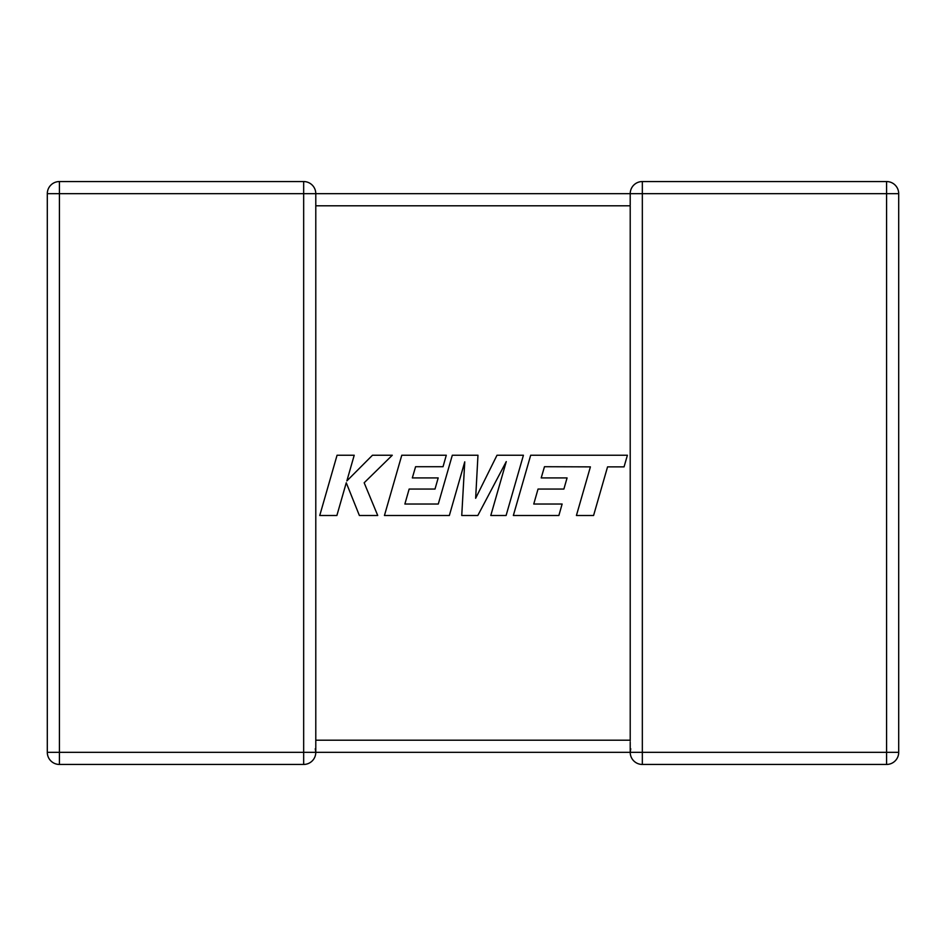 <?xml version="1.0" encoding="UTF-8"?>
<svg xmlns="http://www.w3.org/2000/svg" width="946" height="946" viewBox="0 0 946 946"><rect width="100%" height="100%" fill="white"/><g stroke="black" fill="none" stroke-linecap="round" stroke-linejoin="round"><path stroke-width="1.42" d="M630.213 742.172L630.213 752.33L315.787 752.33A12.121 12.121 0 0 1 303.666 764.451L59.421 764.451A12.121 12.121 0 0 1 47.3 752.33L47.3 193.67A12.121 12.121 0 0 1 59.421 181.549L303.666 181.549A12.121 12.121 0 0 1 315.787 193.67L315.787 752.165M303.666 181.549L303.666 193.67L59.421 193.67L59.421 752.33L303.666 752.33L303.666 193.67L630.213 193.67L630.213 205.034M630.213 740.966L630.213 205.79L315.787 205.79M630.213 194.072L630.213 193.67A12.121 12.121 0 0 1 642.334 181.549L886.579 181.549A12.121 12.121 0 0 1 898.7 193.67L898.7 752.33L886.579 752.33L886.579 764.451L642.334 764.451A12.121 12.121 0 0 1 630.213 752.33A12.121 12.121 0 0 0 642.334 764.451L642.334 752.33L886.579 752.33L886.579 193.67L642.334 193.67L642.334 752.33L630.213 752.33L630.745 748.783M315.255 748.783L315.787 752.33L303.666 752.33L303.666 764.451M630.213 193.67L642.334 193.67L642.334 181.549A12.121 12.121 0 0 0 630.213 193.67L630.213 193.835M886.579 764.451A12.121 12.121 0 0 0 898.7 752.33A12.121 12.121 0 0 1 886.579 764.451A12.121 12.121 0 0 0 898.7 752.33M544.47 466.709L590.399 466.875L576.421 515.499L593.58 515.499L607.557 466.875L624.053 466.875L627.399 455.239L530.682 455.239L513.347 515.499L558.873 515.499L562.125 504.029L533.757 504.029L538.038 489.058L563.887 489.058L567.068 477.919L541.207 477.919L544.47 466.709M523.422 455.239L496.993 455.239L475.649 498.282L477.967 455.239L452.306 455.239L438.282 504.029L404.876 504.029L409.145 489.058L435.006 489.058L438.187 477.919L412.326 477.919L415.59 466.709L443.035 466.709L446.287 455.239L401.778 455.239L384.443 515.499L449.35 515.499L464.758 461.849L461.743 515.499L477.813 515.499L506.264 461.601L490.785 515.499L506.098 515.499L523.422 455.239M337.06 455.239L319.748 515.499L336.882 515.499L346.26 482.779L359.385 515.499L377.726 515.499L364.163 482.779L392.283 455.239L372.464 455.239L346.851 480.935L354.218 455.239L337.06 455.239M315.787 740.21L630.213 740.21M47.3 193.67L59.421 193.67L59.421 181.549M59.421 764.451L59.421 752.33L47.3 752.33M886.579 181.549L886.579 193.67L898.7 193.67A12.121 12.121 0 0 0 886.579 181.549"/></g></svg>
